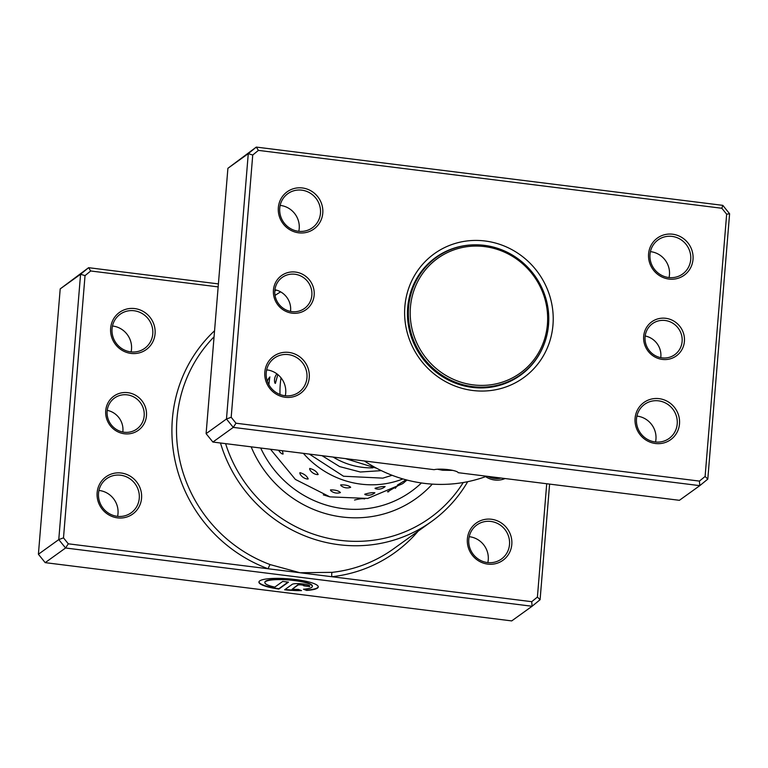 <?xml version="1.0" encoding="UTF-8"?>
<svg xmlns="http://www.w3.org/2000/svg" width="768" height="768" viewBox="0 0 768 768"><rect width="100%" height="100%" fill="white"/><g stroke="black" fill="none" stroke-linecap="round" stroke-linejoin="round"><path stroke-width="1.15" d="M541.171 288.768A70.656 67.709 54.3 0 0 449.779 251.501A70.656 67.709 54.3 0 0 416.678 342.701A70.656 67.709 54.3 0 0 508.061 379.978A70.656 67.709 54.3 0 0 541.171 288.768M542.16 288.442A72.182 69.178 54.3 0 0 436.426 257.386A72.182 69.178 54.3 0 0 414.97 343.546A72.182 69.178 54.3 0 0 520.714 374.602A72.182 69.178 54.3 0 0 542.16 288.442M436.426 257.386L433.238 259.68A72.182 69.178 54.3 0 0 428.429 263.482M440.17 254.89A72.566 69.542 54.3 0 0 434.352 258.432M519.062 376.234A72.566 69.542 54.3 0 0 524.275 371.846M512.39 380.237A72.182 69.178 54.3 0 0 517.526 376.896L520.714 374.602M274.934 289.747A19.094 18.298 -125.7 0 1 290.611 310.541A19.094 18.298 -125.7 0 1 290.515 311.414M314.16 295.162A21.005 20.131 -125.7 0 1 292.109 313.171A21.005 20.131 -125.7 0 1 273.437 290.074A21.005 20.131 -125.7 0 1 295.488 272.064A21.005 20.131 -125.7 0 1 314.16 295.162M274.838 290.621A19.094 18.298 54.3 0 0 284.371 309.034A19.094 18.298 54.3 0 0 304.502 308.438A19.094 18.298 54.3 0 0 311.866 295.248A19.094 18.298 54.3 0 0 302.342 276.835A19.094 18.298 54.3 0 0 282.202 277.43A19.094 18.298 54.3 0 0 274.838 290.621M645.187 335.99A19.094 18.298 -125.7 0 1 660.854 356.774A19.094 18.298 -125.7 0 1 660.768 357.648M684.413 341.405A21.005 20.131 -125.7 0 1 662.362 359.414A21.005 20.131 -125.7 0 1 643.68 336.317A21.005 20.131 -125.7 0 1 665.741 318.298A21.005 20.131 -125.7 0 1 684.413 341.405M645.091 336.864A19.094 18.298 54.3 0 0 654.614 355.277A19.094 18.298 54.3 0 0 674.755 354.682A19.094 18.298 54.3 0 0 682.118 341.491A19.094 18.298 54.3 0 0 672.586 323.078A19.094 18.298 54.3 0 0 652.454 323.674A19.094 18.298 54.3 0 0 645.091 336.864M699.437 481.094L699.782 485.654L679.402 500.314L458.179 472.685A12.989 2.467 -175.3 0 0 448.272 469.651A12.989 2.467 -175.3 0 0 434.112 469.68L212.89 442.051L233.261 427.392L226.474 418.992L248.275 153.638L256.291 147.091L722.813 205.354L729.6 213.754L707.798 479.107L699.782 485.654L233.261 427.392L235.987 423.216L699.437 481.094L705.11 476.458L726.653 214.205L721.853 208.262L258.403 150.384L252.739 155.021L231.187 417.274L235.987 423.216M452.736 470.39L442.56 470.246L437.376 469.229M650.41 251.645A21.005 20.131 -125.7 0 1 669.466 274.79A21.005 20.131 -125.7 0 1 669.043 277.555M636.902 416.093A21.005 20.131 -125.7 0 1 655.949 439.229A21.005 20.131 -125.7 0 1 655.536 441.994M280.166 205.402A21.005 20.131 -125.7 0 1 299.213 228.547A21.005 20.131 -125.7 0 1 298.8 231.312M266.65 369.85A21.005 20.131 -125.7 0 1 285.706 392.995A21.005 20.131 -125.7 0 1 285.283 395.76M322.771 213.168A22.915 21.965 -125.7 0 1 298.714 232.819A22.915 21.965 -125.7 0 1 278.342 207.619A22.915 21.965 -125.7 0 1 302.4 187.968A22.915 21.965 -125.7 0 1 322.771 213.168M279.744 208.176A21.005 20.131 54.3 0 0 290.227 228.422A21.005 20.131 54.3 0 0 312.374 227.77A21.005 20.131 54.3 0 0 320.477 213.254A21.005 20.131 54.3 0 0 309.994 193.008A21.005 20.131 54.3 0 0 287.846 193.661A21.005 20.131 54.3 0 0 279.744 208.176M693.014 259.411A22.915 21.965 -125.7 0 1 668.957 279.062A22.915 21.965 -125.7 0 1 648.586 253.862A22.915 21.965 -125.7 0 1 672.643 234.211A22.915 21.965 -125.7 0 1 693.014 259.411M649.997 254.41A21.005 20.131 54.3 0 0 660.48 274.666A21.005 20.131 54.3 0 0 682.627 274.013A21.005 20.131 54.3 0 0 690.72 259.498A21.005 20.131 54.3 0 0 680.246 239.242A21.005 20.131 54.3 0 0 658.099 239.904A21.005 20.131 54.3 0 0 649.997 254.41M679.507 423.85A22.915 21.965 -125.7 0 1 655.45 443.501A22.915 21.965 -125.7 0 1 635.078 418.301A22.915 21.965 -125.7 0 1 659.136 398.659A22.915 21.965 -125.7 0 1 679.507 423.85M636.49 418.858A21.005 20.131 54.3 0 0 646.963 439.104A21.005 20.131 54.3 0 0 669.11 438.451A21.005 20.131 54.3 0 0 677.213 423.946A21.005 20.131 54.3 0 0 666.73 403.69A21.005 20.131 54.3 0 0 644.582 404.342A21.005 20.131 54.3 0 0 636.49 418.858M309.254 377.616A22.915 21.965 -125.7 0 1 285.197 397.267A22.915 21.965 -125.7 0 1 264.826 372.067A22.915 21.965 -125.7 0 1 288.883 352.416A22.915 21.965 -125.7 0 1 309.254 377.616M266.237 372.614A21.005 20.131 54.3 0 0 276.72 392.87A21.005 20.131 54.3 0 0 298.867 392.218A21.005 20.131 54.3 0 0 306.96 377.702A21.005 20.131 54.3 0 0 296.486 357.446A21.005 20.131 54.3 0 0 274.339 358.109A21.005 20.131 54.3 0 0 266.237 372.614M552.97 324.989A76.387 73.2 -125.7 0 1 472.781 390.49A76.387 73.2 -125.7 0 1 404.87 306.49A76.387 73.2 -125.7 0 1 485.069 240.989A76.387 73.2 -125.7 0 1 552.97 324.989M474.749 244.829A72.566 69.542 54.3 0 0 435.667 257.462A72.566 69.542 54.3 0 0 407.693 307.594A72.566 69.542 54.3 0 0 443.894 377.549A72.566 69.542 54.3 0 0 520.406 375.293A72.566 69.542 54.3 0 0 544.819 342.259M258.403 150.384L256.291 147.091L227.904 168.298L206.102 433.651L226.474 418.992L231.187 417.274M206.102 433.651L212.89 442.051M227.904 168.298L248.275 153.638L252.739 155.021M364.368 460.963A139.411 133.594 54.3 0 0 486.672 476.237M705.11 476.458L707.798 479.107M726.653 214.205L729.6 213.754M721.853 208.262L722.813 205.354M278.64 450.259A9.926 9.926 0 0 0 282.038 453.85L283.094 454.061L282.442 450.73M318.163 474.509C316.742 471.542 313.92 469.517 309.696 468.451L309.763 469.488A9.926 9.926 0 0 0 317.386 474.614L318.163 474.509M308.208 478.934C306.835 475.891 304.07 473.798 299.894 472.656L299.942 473.712A9.926 9.926 0 0 0 307.402 479.03L308.208 478.934M350.688 487.267C348.826 485.549 345.494 484.742 340.704 484.867L340.896 485.568A9.926 9.926 0 0 0 350.41 487.402L350.688 487.267M340.426 492.547C338.573 490.733 335.27 489.85 330.499 489.878L330.691 490.608A9.926 9.926 0 0 0 340.118 492.682L340.426 492.547M329.328 496.714L323.318 494.87M385.056 486.634L385.114 486.586A9.926 9.926 0 0 1 375.13 488.573L375.082 488.246C379.93 486.797 383.251 486.259 385.056 486.634M374.832 492.835L374.88 492.787A9.926 9.926 0 0 1 364.877 494.525L364.81 494.17C369.677 492.806 373.018 492.365 374.832 492.835M364.637 498.941A9.926 9.926 0 0 1 364.627 498.941C362.765 498.413 359.414 498.768 354.538 500.045M406.195 479.741L397.469 485.03A9.926 9.926 0 0 0 406.234 479.856M388.771 491.75A9.926 9.926 0 0 1 387.475 491.798L396.48 486.605A9.926 9.926 0 0 1 395.328 488.304M276.912 373.862A9.926 9.926 0 0 0 274.896 383.059L275.395 383.405L277.814 374.573M268.867 384.72L269.75 377.136M402.931 478.934A90.71 86.928 -125.7 0 1 303.36 453.35M279.994 394.474A90.71 86.928 -125.7 0 1 279.965 392.909A90.71 86.928 -125.7 0 1 281.04 377.846M372.893 467.837A73.526 70.454 -125.7 0 1 333.12 457.066M105.734 410.669A21.005 20.131 -125.7 0 1 127.786 392.659A21.005 20.131 -125.7 0 1 146.467 415.757A21.005 20.131 -125.7 0 1 124.406 433.776A21.005 20.131 -125.7 0 1 105.734 410.669M144.173 415.843A19.094 18.298 54.3 0 0 134.64 397.44A19.094 18.298 54.3 0 0 114.509 398.035A19.094 18.298 54.3 0 0 107.146 411.226A19.094 18.298 54.3 0 0 116.669 429.629A19.094 18.298 54.3 0 0 136.81 429.043A19.094 18.298 54.3 0 0 144.173 415.843M107.232 410.352A19.094 18.298 -125.7 0 1 122.909 431.136A19.094 18.298 -125.7 0 1 122.813 432.01M493.181 477.053A19.094 18.298 -125.7 0 1 493.162 477.379A19.094 18.298 -125.7 0 1 493.066 478.253M218.16 286.896L90.71 270.979L85.037 275.616L63.494 537.869L68.294 543.811L268.166 568.771A3.821 0.624 110.3 0 1 270.202 564.605L300.019 572.746L332.198 572.342A139.411 133.594 54.3 0 0 393.504 548.88L431.597 521.482A139.411 133.594 -125.7 0 1 220.474 442.992M264.893 582.365A23.818 4.522 4.7 0 1 264.893 582.173A23.818 4.522 4.7 0 1 294.154 580.147A23.818 4.522 4.7 0 1 312.365 586.07A23.818 4.522 4.7 0 1 312.336 586.262M303.446 589.21A23.818 4.522 -175.3 0 0 312.336 586.445A23.818 4.522 -175.3 0 0 294.125 580.522A23.818 4.522 -175.3 0 0 264.854 582.547A23.818 4.522 -175.3 0 0 274.819 587.098L282.701 581.424L288.47 582.154L278.842 589.075A29.77 5.654 4.7 0 1 258.922 582.058A29.77 5.654 4.7 0 1 295.507 579.533A29.77 5.654 4.7 0 1 318.269 586.934A29.77 5.654 4.7 0 1 306.576 590.429L303.446 589.21M258.96 581.875A29.77 5.654 -175.3 0 0 278.87 588.701L278.842 589.075M292.176 584.362A8.928 1.699 4.7 0 1 302.909 583.949A8.928 1.699 4.7 0 1 309.734 586.176A8.928 1.699 4.7 0 1 309.494 586.522L303.725 585.802A2.976 0.566 -175.3 0 0 303.802 585.686A2.976 0.566 -175.3 0 0 301.526 584.947A2.976 0.566 -175.3 0 0 297.946 585.082L292.138 589.258A23.818 4.522 -175.3 0 0 298.397 589.402L301.517 590.621A29.77 5.654 4.7 0 1 284.611 589.795L292.176 584.362M292.138 589.258L297.974 584.707A2.976 0.566 4.7 0 1 301.555 584.573A2.976 0.566 4.7 0 1 303.83 585.312A2.976 0.566 4.7 0 1 303.754 585.427M467.376 538.906A22.915 21.965 -125.7 0 1 491.434 519.254A22.915 21.965 -125.7 0 1 511.805 544.454A22.915 21.965 -125.7 0 1 487.747 564.106A22.915 21.965 -125.7 0 1 467.376 538.906M509.51 544.541A21.005 20.131 54.3 0 0 499.037 524.285A21.005 20.131 54.3 0 0 476.89 524.938A21.005 20.131 54.3 0 0 468.787 539.453A21.005 20.131 54.3 0 0 479.27 559.709A21.005 20.131 54.3 0 0 501.418 559.046A21.005 20.131 54.3 0 0 509.51 544.541M97.133 492.662A22.915 21.965 -125.7 0 1 121.19 473.011A22.915 21.965 -125.7 0 1 141.562 498.211A22.915 21.965 -125.7 0 1 117.504 517.862A22.915 21.965 -125.7 0 1 97.133 492.662M139.267 498.298A21.005 20.131 54.3 0 0 128.784 478.051A21.005 20.131 54.3 0 0 106.637 478.704A21.005 20.131 54.3 0 0 98.534 493.21A21.005 20.131 54.3 0 0 109.018 513.466A21.005 20.131 54.3 0 0 131.165 512.813A21.005 20.131 54.3 0 0 139.267 498.298M110.64 328.224A22.915 21.965 -125.7 0 1 134.698 308.573A22.915 21.965 -125.7 0 1 155.069 333.773A22.915 21.965 -125.7 0 1 131.011 353.414A22.915 21.965 -125.7 0 1 110.64 328.224M152.774 333.859A21.005 20.131 54.3 0 0 142.301 313.603A21.005 20.131 54.3 0 0 120.144 314.256A21.005 20.131 54.3 0 0 112.051 328.771A21.005 20.131 54.3 0 0 122.525 349.018A21.005 20.131 54.3 0 0 144.672 348.365A21.005 20.131 54.3 0 0 152.774 333.859M98.957 490.445A21.005 20.131 -125.7 0 1 118.003 513.59A21.005 20.131 -125.7 0 1 117.59 516.355M469.2 536.688A21.005 20.131 -125.7 0 1 488.256 559.824A21.005 20.131 -125.7 0 1 487.834 562.598M112.464 326.006A21.005 20.131 -125.7 0 1 131.51 349.142A21.005 20.131 -125.7 0 1 131.098 351.907M225.6 443.635A135.59 129.936 54.3 0 0 335.222 539.626A135.59 129.936 54.3 0 0 463.248 482.525M467.693 481.69A139.411 133.594 -125.7 0 1 431.597 521.482M68.294 543.811L65.568 547.997L45.187 562.646L511.709 620.909L532.08 606.259L65.568 547.997L58.771 539.597L38.4 554.246L45.187 562.646M549.6 484.099L540.096 599.702L532.08 606.259L531.734 601.69L537.408 597.053L546.72 483.734M63.494 537.869L58.771 539.597L80.573 274.243L88.598 267.686L60.202 288.893L38.4 554.246M90.71 270.979L88.598 267.686L218.4 283.901M85.037 275.616L80.573 274.243L60.202 288.893M505.056 478.531A21.005 20.131 -125.7 0 1 485.616 476.63M214.55 330.778A143.222 137.261 -125.7 0 0 172.378 418.992A143.222 137.261 -125.7 0 0 268.166 568.771L531.734 601.69M274.81 291.062A139.411 133.594 -125.7 0 1 276.365 290.093M280.627 291.869A135.59 129.936 54.3 0 0 275.05 295.411M251.155 446.822A111.715 107.059 54.3 0 0 416.314 498.365A111.715 107.059 54.3 0 0 432.298 484.128A111.715 107.059 54.3 0 1 416.314 498.365A111.715 107.059 54.3 0 1 251.155 446.822M537.408 597.053L540.096 599.702M303.821 585.437L309.494 586.522M285.072 589.469A29.77 5.654 -175.3 0 0 300.586 590.256M304.272 589.142L306.576 590.429M306.605 590.054A29.77 5.654 -175.3 0 0 318.269 586.742M278.87 588.701L288.058 582.096M418.176 531.13A143.222 137.261 -125.7 0 1 331.862 576.73A3.821 0.96 83.7 0 1 332.198 572.342M487.824 476.381A19.094 18.298 54.3 0 0 501.12 478.042M214.051 336.826A139.411 133.594 54.3 0 0 176.966 418.819A139.411 133.594 54.3 0 0 270.202 564.605M421.43 482.976A103.123 98.822 -125.7 0 1 260.698 448.022M270.48 449.242L295.373 479.424L329.904 496.867L367.699 498.451L401.952 484.003A91.661 87.84 54.3 0 0 402 483.965M404.784 481.872A91.661 87.84 54.3 0 0 407.011 480.058M396.346 486.845L399.043 484.915M269.914 376.954A9.926 9.926 0 0 0 267.35 381.322M266.41 371.126L266.947 369.878M322.032 455.674L339.638 466.598L360.336 472.013L381.331 470.64M345.408 458.602L376.589 468.24M309.331 454.09L343.526 476.237L382.8 478.138L392.122 475.306"/></g></svg>
